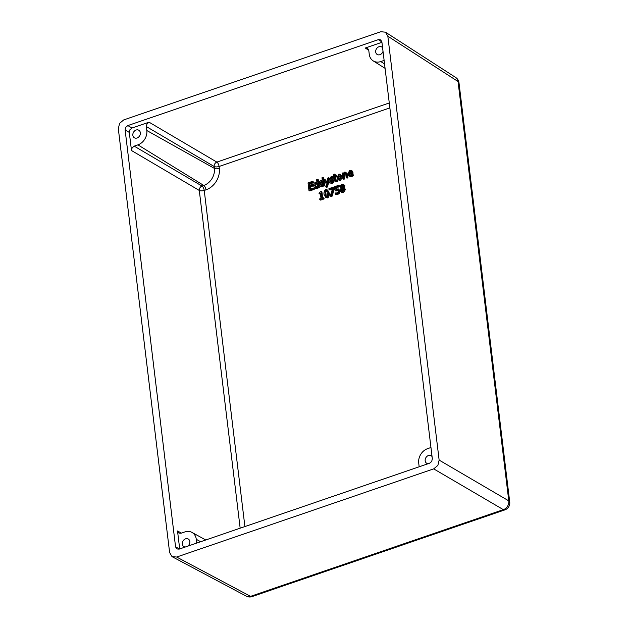 <?xml version="1.0" encoding="UTF-8"?>
<svg xmlns="http://www.w3.org/2000/svg" width="628" height="628" viewBox="0 0 628 628"><rect width="100%" height="100%" fill="white"/><g stroke="black" fill="none" stroke-linecap="round" stroke-linejoin="round"><path stroke-width="0.94" d="M437.873 465.411L433.697 468.873L176.656 557.036L172.009 556.612L169.615 552.546L118.315 128.677L119.579 123.355L123.755 119.901L380.796 31.738L385.466 32.177L387.837 36.228L439.137 460.096L437.873 465.411M181.468 533.078L177.528 530.982L178.886 533.109L181.045 533.227L184.758 531.955A11.948 9.663 -59.6 0 1 191.917 532.387L205.772 539.986M389.266 102.968L216.864 162.103L149.056 122.177L146.968 123.904L146.34 126.566L214.148 166.491L214.376 168.382A14.209 11.492 120.4 0 1 203.786 185.448L202.012 186.061L134.204 146.136L132.116 147.863L131.488 150.524L199.288 190.449A3.65 1.468 173.1 0 0 201.51 190.881A3.65 1.468 173.1 0 0 204.233 190.441L206.008 189.837A17.859 14.444 -59.6 0 0 219.313 168.375L219.086 166.483L389.862 107.906M367.568 48.238L365.245 48.026L368.769 50.295L367.568 48.238M149.056 122.177L132.013 128.026L127.837 125.569L125.749 127.296L125.121 129.957L129.29 132.406L131.488 150.524M132.013 128.026L129.925 129.753L129.29 132.406M179.522 548.99L175.573 546.886L176.774 548.919L179.098 549.131L429.615 463.205L431.703 461.478L432.331 458.817L381.879 41.888L380.678 39.854L378.354 39.642L381.879 41.911M137.085 137.995A4.38 3.548 120.4 0 1 134.384 137.791A4.38 3.548 120.4 0 1 132.94 133.733A4.38 3.548 120.4 0 1 136.119 130.027A4.38 3.548 120.4 0 1 138.819 130.232A4.38 3.548 120.4 0 1 140.264 134.282A4.38 3.548 120.4 0 1 137.085 137.995M428.202 463.692A4.38 3.548 120.4 0 1 426.702 463.283A4.38 3.548 120.4 0 1 425.266 459.233A4.38 3.548 120.4 0 1 428.445 455.52A4.38 3.548 120.4 0 1 431.146 455.724A4.38 3.548 120.4 0 1 432.056 456.572M383.017 51.347A4.38 3.548 120.4 0 1 379.94 54.691A4.38 3.548 120.4 0 1 377.232 54.487A4.38 3.548 120.4 0 1 375.795 50.436A4.38 3.548 120.4 0 1 378.974 46.723A4.38 3.548 120.4 0 1 381.675 46.927A4.38 3.548 120.4 0 1 382.585 47.775M185.346 546.988A4.38 3.548 120.4 0 1 183.847 546.588A4.38 3.548 120.4 0 1 182.41 542.529A4.38 3.548 120.4 0 1 185.59 538.824A4.38 3.548 120.4 0 1 188.29 539.028A4.38 3.548 120.4 0 1 187.709 546.179M340.109 190.48L340.918 191.878L342.692 191.94L344.733 188.879L343.241 187.427L344.105 185.252L343.359 184.279L341.742 184.067L339.842 186.783L341.075 188.094L340.109 190.48M344.662 188.133L343.241 187.427M341.538 188.431L341.075 188.094M343.485 188.722L342.77 188.306L343.767 189.311L342.613 191.187L341.765 191.045L341.059 190.08L341.679 188.188L343.163 188.455M341.593 187.207L340.784 186.343L341.828 184.813L342.684 184.93L343.178 185.582L342.653 187.332L341.334 187.097M343.053 185.268L341.624 186.83L342.433 187.701M343.618 188.8L342.519 188.683L342.213 191.21M342.519 188.683L341.679 188.188M343.359 184.279L344.945 185.747L344.081 187.89M344.081 187.921L345.573 189.373L343.532 192.435L340.925 191.885L341.758 192.38M312.477 181.359L308.034 182.881L308.952 190.417L313.388 188.895L313.278 188L309.785 189.201L309.447 186.406L312.705 185.284L312.595 184.397L309.337 185.511L309.086 183.447L312.579 182.246L312.477 181.359L313.317 181.853L313.427 182.74L312.579 182.246M312.595 184.397L313.435 184.891L313.545 185.778L310.287 186.901L310.538 188.942M310.287 186.901L309.447 186.406M313.388 188.895L314.228 189.389L314.118 188.494L313.278 188M314.228 189.389L309.792 190.912L308.952 190.417M313.427 182.74L309.926 183.941L309.086 183.447M309.926 183.941L310.091 185.252M313.545 185.778L312.705 185.284M317.478 186.893L317.548 187.466L318.443 187.16L317.493 179.286L316.598 179.592L316.889 182.034L315.531 182.104L314.055 183.431L313.647 185.904L314.455 187.905L315.437 188.502L316.818 188.667L315.978 188.172L317.478 186.893M314.455 187.905L315.978 188.172M316.08 187.191L314.573 185.566L315.782 182.929L316.983 182.827L317.383 186.092L315.444 187.113M317.831 183.321L316.622 183.423L315.413 186.061L315.876 187.23M318.443 187.16L319.283 187.654L318.333 179.781L317.493 179.286M319.283 187.654L318.388 187.96L317.548 187.466M318.317 187.387L317.666 188.165L316.826 187.67M317.666 188.165L316.818 188.667M322.871 185.04L322.941 185.613L323.836 185.307L322.886 177.434L321.983 177.748L322.282 180.189L320.916 180.252L319.448 181.578L319.04 184.051L319.848 186.053L320.829 186.649L322.211 186.814L321.371 186.32L322.871 185.04M319.848 186.053L321.371 186.32M321.473 185.346L319.958 183.721L321.175 181.076L322.376 180.974L322.776 184.239L320.829 185.26M323.216 181.468L322.015 181.571L320.806 184.216L321.269 185.386M323.899 179.396L323.726 177.928L322.886 177.434M323.922 179.6L324.676 185.802L323.836 185.307M324.676 185.802L323.781 186.108L322.941 185.613M323.71 185.535L323.059 186.312L322.219 185.817M323.059 186.312L322.211 186.814M325.744 186.822L326.701 186.492L328.632 177.771L327.698 178.093L326.756 182.779L324.794 179.09L323.828 179.42L326.411 184.137L325.744 186.822L326.584 187.317L327.541 186.987L326.701 186.492M329.457 178.258L328.632 177.771M329.221 179.38L327.541 186.987M326.913 181.994L324.794 179.09M329.496 181.9L329.621 182.968L331.443 182.842L332.926 181.798L333.311 180.362L331.945 179.255L330.093 178.792L331.05 177.638L332.785 177.7L332.659 176.68L330.972 176.829L329.198 179.239L330.54 180.369L332.416 180.801L332.173 181.555L329.496 181.9M333.492 179.93L331.945 179.255M330.956 179.349L330.093 178.792L330.948 179.349M329.888 180.189L331.38 180.864L329.888 180.189M332.408 180.762L331.529 180.275L332.416 180.801M333.507 177.198L333.625 178.195L332.785 177.7M333.201 176.994L332.659 176.68M333.625 178.195L332.738 177.716M333.578 178.211L331.89 178.132L330.932 179.286M332.785 179.749L334.151 180.856L333.766 182.293L332.283 183.337L329.621 182.968M332.369 180.77L331.38 180.864M333.813 176.821L334.19 179.953L334.959 181.131L336.938 180.762L336.836 179.906L335.297 180.26L335.03 179.208L334.708 176.507L336.357 175.942L336.263 175.157L334.614 175.722L334.418 174.097L333.523 174.403L333.209 177.025L333.813 176.821M336.09 180.354L335.501 180.385M337.048 176.492L335.548 177.002L336.137 180.754M335.548 177.002L334.708 176.507M336.938 180.762L337.786 181.257L337.676 180.401L336.836 179.906M337.786 181.257L336.804 181.759L334.959 181.131M333.884 177.426L333.209 177.025M335.36 175.463L335.258 174.592L334.418 174.097M337.165 176.162L336.263 175.157M337.087 176.374L336.357 175.942M336.883 177.889L338.209 179.844L339.63 180.055L341.64 176.256L340.329 174.301L338.908 174.082L336.883 177.889M340.714 176.578L339.528 179.239L338.743 179.113L337.809 177.567L339.002 174.906L339.795 175.024L340.714 176.578M340.188 175.361L338.649 178.062L339.191 179.278M340.329 174.301L342.48 176.751L340.47 180.55L338.209 179.844M345.793 174.419L346.185 177.646L347.08 177.339L346.632 173.666L345.706 172.237L344.709 172.096L343.186 173.438L343.116 172.81L342.221 173.116L342.904 178.768L343.799 178.462L343.288 174.239L344.584 173.077L345.471 173.218L345.793 174.419M346.311 173.705L345.471 173.218M343.508 173.038L343.116 172.81M345.706 172.237L347.48 174.16L347.92 177.834L347.08 177.339M347.92 177.834L347.025 178.14L346.185 177.646M345.424 173.571L344.128 174.733L343.288 174.239M344.128 174.733L344.639 178.956L343.799 178.462M344.639 178.956L343.744 179.263L342.904 178.768M349.725 170.376L347.629 174.231L348.854 176.005L350.667 176.24L352.426 175.141L352.3 174.105L350.55 175.416L349.396 175.251L348.548 173.987L352.23 172.724L351.303 170.447L352.182 170.965L349.725 170.376M351.272 172.3L348.462 173.265L348.76 171.986L349.772 171.169L350.832 171.263L351.272 172.3M351.672 171.758L350.612 171.664L349.6 172.48L348.76 171.986M349.6 172.48L349.419 172.936M352.426 175.141L353.266 175.636L353.14 174.6L352.3 174.105M353.266 175.636L351.507 176.735L348.854 176.005M352.182 170.965L353.077 173.218L352.23 172.724M353.077 173.218L349.388 174.482L348.548 173.987M349.388 174.482L349.859 175.44M319.707 198.848L319.793 199.618L323.255 198.432L323.161 197.663L321.905 198.095L321.081 191.304L319.008 193.11L319.095 193.801L320.382 193.353L320.994 198.409L319.707 198.848M322.659 197.836L321.921 191.799L321.081 191.304M323.255 198.432L324.095 198.927L324.009 198.158L323.161 197.663M324.095 198.927L320.641 200.112L319.793 199.618M320.468 194.107L319.095 193.801M323.985 194.264L325.618 197.255L326.733 197.404C328.099 196.493 328.695 194.931 328.523 192.702L326.882 189.711L325.783 189.562C324.409 190.465 323.812 192.035 323.985 194.264M327.581 195.418L326.631 196.572L325.469 196.124L324.919 191.548L325.885 190.394L327.015 190.818L327.581 195.418M325.791 196.446L326.293 196.611M326.701 190.512L327.015 190.818L325.759 192.042L326.309 196.619M326.882 189.711L327.722 190.206L329.362 193.196C329.464 195.583 328.868 197.145 327.573 197.899L325.618 197.255M330.257 196.03L331.27 195.685L333.562 188.227L333.429 187.097L328.923 188.636L329.033 189.523L332.691 188.267L330.257 196.03L331.097 196.525L332.11 196.179L331.27 195.685M333.562 188.227L334.402 188.722L334.269 187.591L333.429 187.097M334.402 188.722L332.11 196.179M332.416 189.146L329.873 190.017L329.033 189.523M337.158 193.832L338.806 192.49L339.214 190.465L338.264 188.895L335.925 189.256L335.682 187.246L338.665 186.218L338.555 185.339L334.661 186.673L335.132 190.559L337.715 189.844L338.249 190.786L338.037 192.144L337.071 192.953L335.116 192.969L335.25 194.036L337.158 193.832L337.997 194.327L336.09 194.531L335.25 194.036M337.997 194.327L339.654 192.984L340.054 190.959L338.264 188.895M338.555 190.331L335.972 191.045L335.132 190.559M338.665 186.218L339.505 186.712L339.395 185.833L338.555 185.339M339.505 186.712L336.522 187.733L335.682 187.246M336.522 187.733L336.671 188.957M381.926 42.304L365.245 48.026M368.762 50.271L369.24 54.212A11.948 9.663 -59.6 0 0 373.205 60.885A11.948 9.663 -59.6 0 0 380.772 61.56L384.116 60.414M127.837 125.569L378.354 39.642M196.745 543.087L196.281 539.303A11.948 9.663 -59.6 0 0 191.917 532.387M177.528 530.982L179.694 548.927M134.204 146.136L137.917 144.864A11.948 9.663 -59.6 0 0 146.811 130.506L146.34 126.566M175.573 546.886L125.121 129.957M430.957 447.505L427.613 448.651A11.948 9.663 -59.6 0 0 418.711 463.009L419.166 466.785M433.697 468.873L503.35 509.653L250.556 596.365A7.301 5.903 118 0 1 246.255 596.137A7.301 7.301 0 0 0 252.056 596.6A7.301 3.124 -108.9 0 1 250.556 596.365L176.656 557.036M507.557 506.207A7.301 6.013 120.3 0 1 503.35 509.653A7.301 3.124 -108.9 0 0 504.857 509.889A7.301 7.301 0 0 0 509.732 502.102A7.301 2.944 173.1 0 0 508.79 500.877A7.301 6.013 120.3 0 1 507.557 506.207M387.837 36.228L458.04 81.514A7.301 2.944 -6.9 0 1 458.982 82.739A7.301 7.301 0 0 0 455.692 77.48A7.301 5.911 122.8 0 1 455.692 77.48A7.301 5.911 122.8 0 1 458.04 81.514L508.79 500.877L439.137 460.096M244.904 526.562L204.233 190.441A3.65 1.562 -108.9 0 0 203.417 187.811A3.65 1.562 -108.9 0 0 202.012 186.061A3.65 2.897 -59.5 0 0 199.94 187.796A3.65 2.897 -59.5 0 0 199.288 190.449L240.163 528.187M137.917 144.864L203.786 185.448A3.65 1.562 -108.9 0 1 205.199 187.199A3.65 1.562 -108.9 0 1 206.008 189.837M214.148 166.491A3.65 1.468 173.1 0 0 216.362 166.922A3.65 1.468 173.1 0 0 219.086 166.483A3.65 1.562 -108.9 0 0 218.269 163.853A3.65 1.562 -108.9 0 0 216.864 162.103A3.65 2.897 -59.5 0 0 214.792 163.837A3.65 2.897 -59.5 0 0 214.148 166.491M146.811 130.506L214.376 168.382A3.65 1.468 173.1 0 0 216.597 168.814A3.65 1.468 173.1 0 0 219.313 168.375M341.624 186.83L340.784 186.343M341.899 190.574L341.059 190.08M344.945 185.747L344.105 185.252M345.573 189.373L344.733 188.879M343.532 192.435L342.692 191.94M342.668 185.307L341.828 184.813M315.413 186.061L314.573 185.566M316.622 183.423L315.782 182.929M320.806 184.216L319.958 183.721M322.015 181.571L321.175 181.076M331.89 178.132L331.05 177.638M334.151 180.856L333.311 180.362M333.766 182.293L332.926 181.798M332.283 183.337L331.443 182.842M335.878 179.694L335.03 179.208M336.804 181.759L335.964 181.264M338.649 178.062L337.809 177.567M340.47 180.55L339.63 180.055M342.48 176.751L341.64 176.256M347.48 174.16L346.632 173.666M350.612 171.664L349.772 171.169M352.496 176.233L351.649 175.738M351.507 176.735L350.667 176.24M353.014 172.7L352.167 172.205M325.791 194.429L324.951 193.934M325.759 192.042L324.919 191.548M327.573 197.899L326.733 197.404M329.362 193.196L328.523 192.702M339.104 189.389L338.421 188.989M340.054 190.959L339.214 190.465M339.654 192.984L338.806 192.49M337.354 190.386L336.514 189.892M196.281 539.303L200.638 541.744M380.772 61.56L384.54 63.883M385.466 32.177L455.692 77.48M172.331 556.8L246.255 596.137M252.056 596.6L504.857 509.889M509.732 502.102L458.982 82.739M373.205 60.885L385.074 68.342"/></g></svg>
